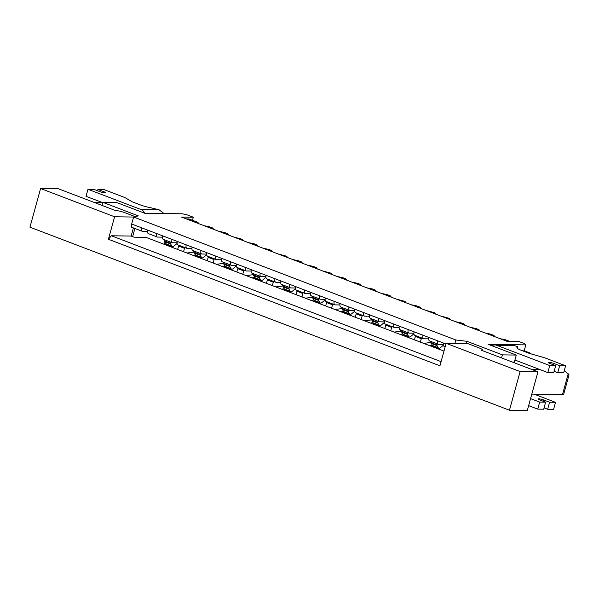 <?xml version="1.0" encoding="UTF-8"?>
<svg xmlns="http://www.w3.org/2000/svg" width="599" height="599" viewBox="0 0 599 599"><rect width="100%" height="100%" fill="white"/><g stroke="black" fill="none" stroke-linecap="round" stroke-linejoin="round"><path stroke-width="0.9" d="M177.117 242.797L172.43 242.73A3.691 1.894 -69.1 0 1 172.078 242.67A3.691 1.894 -69.1 0 1 171.411 239.188L156.616 233.543A3.691 1.894 110.9 0 0 157.275 237.017A3.691 1.894 110.9 0 0 157.627 237.084L162.314 237.152M157.275 237.017L148.395 233.625A3.691 1.894 -69.1 0 1 147.736 230.151L131.668 224.019L131.683 227.246L142.48 231.371A3.691 1.894 -69.1 0 1 141.813 227.89M203.997 225.666L209.598 226.834L212.555 227.964L213.536 229.065L212.877 229.058M206.715 254.096L202.028 254.028A3.691 1.894 -69.1 0 1 201.676 253.969A3.691 1.894 -69.1 0 1 201.017 250.487L186.214 244.841A3.691 1.894 110.9 0 0 186.881 248.315A3.691 1.894 110.9 0 0 187.225 248.383L191.912 248.45M186.881 248.315L178 244.924A3.691 1.894 -69.1 0 1 177.334 241.449L171.411 239.188M233.595 236.964L242.161 239.263L243.134 240.364L242.475 240.356M236.313 265.394L231.626 265.327A3.691 1.894 -69.1 0 1 231.281 265.267A3.691 1.894 -69.1 0 1 230.615 261.785L215.812 256.14A3.691 1.894 110.9 0 0 216.479 259.614A3.691 1.894 110.9 0 0 216.831 259.681L221.518 259.749M216.479 259.614L207.598 256.222A3.691 1.894 -69.1 0 1 206.932 252.748L201.017 250.487M263.201 248.263L268.801 249.431L271.759 250.562L272.74 251.662L272.081 251.655M265.911 276.693L261.224 276.626A3.691 1.894 -69.1 0 1 260.879 276.566A3.691 1.894 -69.1 0 1 260.213 273.084L245.418 267.439A3.691 1.894 110.9 0 0 246.077 270.913A3.691 1.894 110.9 0 0 246.429 270.98L251.116 271.048M246.077 270.913L237.197 267.528A3.691 1.894 -69.1 0 1 236.538 264.047L230.615 261.785M292.799 259.562L298.399 260.73L301.357 261.86L302.338 262.961L301.679 262.954M295.517 287.992L290.829 287.932A3.691 1.894 -69.1 0 1 290.478 287.864A3.691 1.894 -69.1 0 1 289.811 284.383L275.016 278.737A3.691 1.894 110.9 0 0 275.682 282.211A3.691 1.894 110.9 0 0 276.027 282.279L280.714 282.346M275.682 282.211L266.802 278.827A3.691 1.894 -69.1 0 1 266.136 275.345L260.213 273.084M322.397 270.86L330.962 273.159L331.936 274.26L331.277 274.252M325.115 299.298L320.428 299.23A3.691 1.894 -69.1 0 1 320.083 299.163A3.691 1.894 -69.1 0 1 319.417 295.689L304.614 290.036A3.691 1.894 110.9 0 0 305.28 293.51A3.691 1.894 110.9 0 0 305.625 293.577L310.312 293.645M305.28 293.51L296.4 290.126A3.691 1.894 -69.1 0 1 295.734 286.644L289.811 284.383M352.002 282.159L357.603 283.327L360.561 284.458L361.541 285.558L360.883 285.551M354.713 310.596L350.026 310.529A3.691 1.894 -69.1 0 1 349.681 310.462A3.691 1.894 -69.1 0 1 349.015 306.988L334.212 301.334A3.691 1.894 110.9 0 0 334.878 304.809A3.691 1.894 110.9 0 0 335.23 304.876L339.918 304.943M334.878 304.809L325.998 301.424A3.691 1.894 -69.1 0 1 325.332 297.943L319.417 295.689M381.6 293.458L387.201 294.626L390.159 295.756L391.14 296.857L390.481 296.849M384.318 321.895L379.631 321.828A3.691 1.894 -69.1 0 1 379.279 321.76A3.691 1.894 -69.1 0 1 378.613 318.286L363.818 312.633A3.691 1.894 110.9 0 0 364.477 316.107A3.691 1.894 110.9 0 0 364.828 316.175L369.516 316.242M364.477 316.107L355.596 312.723A3.691 1.894 -69.1 0 1 354.937 309.241L349.015 306.988M411.199 304.756L416.799 305.924L419.757 307.055L420.738 308.156L420.079 308.148M413.916 333.194L409.229 333.126A3.691 1.894 -69.1 0 1 408.877 333.059A3.691 1.894 -69.1 0 1 408.219 329.585L393.416 323.932A3.691 1.894 110.9 0 0 394.082 327.406A3.691 1.894 110.9 0 0 394.427 327.473L399.114 327.541M394.082 327.406L385.202 324.022A3.691 1.894 -69.1 0 1 384.536 320.54L378.613 318.286M440.797 316.055L449.362 318.354L450.336 319.454L449.677 319.447M443.515 344.492L438.827 344.425A3.691 1.894 -69.1 0 1 438.483 344.358A3.691 1.894 -69.1 0 1 437.817 340.883L423.014 335.23A3.691 1.894 110.9 0 0 423.68 338.705A3.691 1.894 110.9 0 0 424.032 338.772L428.719 338.839M423.68 338.705L414.8 335.32A3.691 1.894 -69.1 0 1 414.134 331.839L408.219 329.585M470.402 327.353L476.003 328.522L478.96 329.652L479.941 330.753L479.282 330.745M162.531 235.804A3.691 1.894 110.9 0 0 163.198 239.278L172.078 242.67M218.8 231.311L224.4 232.479L227.358 233.61L228.339 234.711L227.68 234.703M192.137 247.102A3.691 1.894 110.9 0 0 192.796 250.577L201.676 253.969M248.398 242.61L253.998 243.778L256.956 244.909L257.937 246.009L257.278 246.002M221.735 258.401A3.691 1.894 110.9 0 0 222.401 261.875L231.281 265.267M277.996 253.909L286.562 256.207L287.535 257.308L286.876 257.3M251.333 269.7A3.691 1.894 110.9 0 0 251.999 273.174L260.879 276.566M307.601 265.207L313.202 266.375L316.16 267.506L317.141 268.607L316.482 268.599M280.931 280.998A3.691 1.894 110.9 0 0 281.597 284.473L290.478 287.864M337.2 276.513L342.8 277.674L345.758 278.805L346.739 279.905L346.08 279.898M310.537 292.297A3.691 1.894 110.9 0 0 311.203 295.771L320.083 299.163M366.798 287.812L372.398 288.973L375.363 290.103L376.337 291.211L375.678 291.196M340.135 303.596A3.691 1.894 110.9 0 0 340.801 307.07L349.681 310.462M396.403 299.111L404.961 301.402L405.942 302.51L405.283 302.495M369.733 314.894A3.691 1.894 110.9 0 0 370.399 318.368L379.279 321.76M426.001 310.409L434.56 312.7L435.54 313.809L434.881 313.794M399.338 326.193A3.691 1.894 110.9 0 0 399.997 329.667L408.877 333.059M455.599 321.708L461.2 322.876L464.158 324.007L465.138 325.107L464.48 325.092M428.936 337.492A3.691 1.894 110.9 0 0 429.603 340.966L438.483 344.358M485.197 333.007L490.798 334.175L493.763 335.305L494.737 336.406L494.078 336.391M445.132 346.896L444.398 346.619A3.691 1.894 -69.1 0 1 443.739 343.137L437.817 340.883M500 338.652L505.601 339.82L509.682 341.378M454.866 343.444L455.817 339.985L133.599 216.988L138.354 215.895L102.833 202.335L116.7 202.529L144.823 213.266L182.463 213.806L187.405 214.966L193.327 217.22L181.437 217.055L507.039 341.34L518.929 341.512L524.844 343.774L525.825 344.874L488.185 344.335L516.308 355.065L502.434 354.87L466.913 341.31L466.284 343.609M455.817 339.985L466.913 341.31M193.327 217.22L192.481 220.297M101.987 205.405L102.833 202.335M501.588 357.947L502.434 354.87M134.887 228.474L132.641 236.62M516.308 355.065L514.369 362.096L512.392 362.066M147.511 231.499L142.824 231.431A3.691 1.894 -69.1 0 1 142.48 231.371M164.942 242.116L164.321 244.37M198.359 257.36L198.591 256.522M213.162 263.013L214.098 259.614L208.175 257.353L207.239 260.752M222.843 263.485L222.978 263.006L223.921 263.365M227.964 268.659L228.197 267.82M242.76 274.312L243.696 270.913L237.781 268.651L236.845 272.051M252.449 274.784L252.576 274.305L253.519 274.664M257.563 279.958L257.795 279.119M272.365 285.611L273.301 282.211L267.379 279.95L266.443 283.349M282.047 286.082L282.181 285.603L283.117 285.963L275.727 286.891M287.161 291.256L287.393 290.418M301.963 296.909L302.899 293.51L296.977 291.249L296.041 294.648M311.645 297.381L311.779 296.902L312.723 297.261M316.766 302.555L316.991 301.724M331.561 308.208L332.497 304.809L326.582 302.547L325.646 305.947M341.25 308.68L341.378 308.2L342.321 308.56M346.364 313.854L346.596 313.022M361.167 319.507L362.103 316.107L356.18 313.846L355.244 317.245M370.848 319.978L370.983 319.499L371.919 319.859M375.962 325.152L376.194 324.321M390.765 330.805L391.701 327.406L385.778 325.145L384.843 328.544M400.446 331.277L400.581 330.798L401.525 331.157M405.56 336.458L405.793 335.62M420.363 342.104L421.299 338.705L415.377 336.443L414.441 339.843M430.045 342.576L430.179 342.096L431.123 342.456M435.166 347.757L435.398 346.918M183.564 251.715L184.499 248.315L178.577 246.054L177.641 249.454M193.245 252.186L193.38 251.707L194.316 252.067L186.925 252.995M531.141 353.919A3.691 1.894 110.9 0 0 530.452 353.17L524.529 350.909A3.691 1.894 110.9 0 0 524.177 350.849L525.825 344.874M133.599 216.988L131.668 224.019M186.237 218.882L188.88 218.92L197.76 222.311L198.741 223.412L198.074 223.405M114.596 216.771L108.404 239.263L439.928 365.809L446.12 343.324L467.909 343.631L479.14 347.922A7.383 1.168 -164.6 0 1 482.292 349.823A7.383 1.168 -164.6 0 1 482.217 349.936L481.708 350.355L537.947 371.822L527.307 410.472L509.472 410.218L29.95 227.178L40.597 188.528L114.596 216.771L133.584 217.048M40.597 188.528L58.425 188.782L114.664 210.249L117.509 210.721A7.383 1.168 -164.6 0 1 125.161 212.802L135.187 216.628M133.412 227.905L131.166 236.058L134.124 237.189L145.954 237.361L443.971 351.119M446.12 343.324L520.119 371.567L509.472 410.218M537.947 371.822L520.119 371.567M108.404 239.263L111.354 235.774L131.166 236.058M111.354 235.774L441.074 361.639M101.733 202.305L93.549 202.185M568.211 373.783L562.498 394.546A7.383 1.168 15.4 0 0 563.689 394.247L569.043 374.817L564.265 370.624M562.498 394.546L531.815 394.105M516.136 360.493L514.818 360.471M539.819 369.531L531.635 369.411M97.532 190.752L97.892 189.434L103.837 189.516L123.963 197.198A4.605 0.726 15.4 0 1 125.416 197.857L131.503 201.429A4.605 0.726 -164.6 0 0 132.948 202.088L140.054 204.798A10.625 1.677 -164.6 0 0 150.506 207.696L159.057 209.777L163.991 213.543M144.718 213.229A7.75 6.537 -89.2 0 0 140.975 209.515L87.986 189.291L93.931 189.374L99.853 191.635A3.691 0.584 15.4 0 0 103.44 192.638A3.691 0.584 15.4 0 0 105.394 192.646A3.691 0.584 15.4 0 0 103.814 191.695L97.892 189.434M87.986 189.291L86.054 196.322L102.736 202.687M555.535 402.326L553.603 409.349L547.658 409.267L549.59 402.236L555.535 402.326L535.409 394.644A4.605 0.726 -164.6 0 0 533.934 394.135M544.057 407.889L547.658 409.267M537.752 409.124L539.684 402.094L545.629 402.184L543.697 409.207L537.752 409.124L528.632 405.643M539.684 402.094L530.572 398.62M545.629 402.184L539.714 399.922A3.691 0.584 -164.6 0 1 538.134 398.971A3.691 0.584 -164.6 0 1 540.081 398.979A3.691 0.584 -164.6 0 1 543.675 399.982L549.59 402.236M565.606 365.779L559.661 365.697L557.721 372.72L563.666 372.81L565.606 365.779L545.472 358.097A4.605 0.726 15.4 0 0 543.45 357.431L530.594 353.769A4.605 0.726 -164.6 0 1 528.565 353.103L521.459 350.385A10.625 1.677 -164.6 0 1 516.922 347.652A10.625 1.677 -164.6 0 1 516.952 347.577L517.551 346.619L513.118 345.219L494.849 344.957A7.75 6.537 -89.2 0 0 491.891 345.75M514.855 345.586L496.766 345.331L549.755 365.555L555.7 365.637L549.777 363.383A3.691 0.584 15.4 0 1 548.197 362.425A3.691 0.584 15.4 0 1 550.152 362.44A3.691 0.584 15.4 0 1 553.738 363.436L559.661 365.697M557.721 372.72L554.12 371.35M514.938 360.029L547.815 372.585L553.761 372.668L555.7 365.637M530.452 353.17A3.691 1.894 110.9 0 0 530.1 353.103L528.52 353.081M530.1 353.103L524.177 350.849L522.598 350.827M496.766 345.331A7.75 6.537 -89.2 0 0 494.849 344.957M549.755 365.555L547.815 372.585M517.551 346.619L517.222 348.229M443.537 345.114L440.325 347.772A3.691 1.894 110.9 0 1 438.79 348.214L432.875 345.952A3.691 1.894 110.9 0 1 432.298 345.436L431.108 342.733A3.691 1.894 110.9 0 1 431.258 341.602M438.79 348.214A3.691 1.894 110.9 0 1 438.221 347.697L437.008 345.623L431.093 343.362M437.008 345.623L437.023 344.994L431.108 342.733M437.173 343.856A3.691 1.894 110.9 0 0 437.023 344.994M423.725 343.384L431.093 342.441M429.648 345.645L432.231 345.316M413.931 333.815L410.719 336.473A3.691 1.894 110.9 0 1 409.192 336.915L403.269 334.654A3.691 1.894 110.9 0 1 402.7 334.137L401.502 331.434A3.691 1.894 110.9 0 1 401.652 330.304M409.192 336.915A3.691 1.894 110.9 0 1 408.615 336.398L407.41 334.324L401.487 332.063M407.41 334.324L407.425 333.695L401.502 331.434M407.575 332.557A3.691 1.894 110.9 0 0 407.425 333.695M394.127 332.086L401.495 331.142M400.05 334.347L402.625 334.017M384.333 322.517L381.121 325.175A3.691 1.894 110.9 0 1 379.594 325.616L373.671 323.355A3.691 1.894 110.9 0 1 373.095 322.839L371.904 320.136A3.691 1.894 110.9 0 1 372.054 319.005M379.594 325.616A3.691 1.894 110.9 0 1 379.017 325.1L377.812 323.026L371.889 320.764M377.812 323.026L377.827 322.397L371.904 320.136M377.976 321.259A3.691 1.894 110.9 0 0 377.827 322.397M364.529 320.787L371.889 319.844M370.444 323.048L373.027 322.719M354.735 311.218L351.523 313.876A3.691 1.894 110.9 0 1 349.996 314.318L344.073 312.057A3.691 1.894 110.9 0 1 343.497 311.54L342.306 308.837A3.691 1.894 110.9 0 1 342.456 307.706M349.996 314.318A3.691 1.894 110.9 0 1 349.419 313.794L348.206 311.727L342.291 309.466M348.206 311.727L348.229 311.098L342.306 308.837M348.378 309.96A3.691 1.894 110.9 0 0 348.229 311.098M334.923 309.488L342.291 308.545M340.846 311.75L343.429 311.42M325.13 299.919L321.925 302.577A3.691 1.894 110.9 0 1 320.39 303.019L314.475 300.758A3.691 1.894 110.9 0 1 313.898 300.241L312.708 297.538A3.691 1.894 110.9 0 1 312.858 296.408M320.39 303.019A3.691 1.894 110.9 0 1 319.814 302.495L318.608 300.428L312.685 298.167M318.608 300.428L318.623 299.799L312.708 297.538M318.773 298.661A3.691 1.894 110.9 0 0 318.623 299.799M305.325 298.19L312.693 297.246M311.248 300.451L313.831 300.121M295.532 288.621L292.319 291.279A3.691 1.894 110.9 0 1 290.792 291.72L284.869 289.459A3.691 1.894 110.9 0 1 284.293 288.943L283.102 286.24A3.691 1.894 110.9 0 1 283.252 285.102M290.792 291.72A3.691 1.894 110.9 0 1 290.216 291.196L289.01 289.13L283.087 286.869M289.01 289.13L289.025 288.501L283.102 286.24M289.175 287.363A3.691 1.894 110.9 0 0 289.025 288.501M281.642 289.152L284.226 288.823M265.934 277.322L262.721 279.98A3.691 1.894 110.9 0 1 261.194 280.422L255.271 278.161A3.691 1.894 110.9 0 1 254.695 277.644L253.504 274.941A3.691 1.894 110.9 0 1 253.654 273.803M261.194 280.422A3.691 1.894 110.9 0 1 260.617 279.898L259.404 277.831L253.489 275.57M259.404 277.831L259.427 277.195L253.504 274.941M259.577 276.064A3.691 1.894 110.9 0 0 259.427 277.195M246.129 275.592L253.489 274.649M252.044 277.854L254.627 277.524M236.335 266.023L233.123 268.681A3.691 1.894 110.9 0 1 231.588 269.123L225.673 266.862A3.691 1.894 110.9 0 1 225.097 266.345L223.906 263.642A3.691 1.894 110.9 0 1 224.056 262.504M231.588 269.123A3.691 1.894 110.9 0 1 231.019 268.599L229.806 266.533L223.884 264.271M229.806 266.533L229.821 265.896L223.906 263.642M229.971 264.765A3.691 1.894 110.9 0 0 229.821 265.896M216.524 264.294L223.891 263.35M222.446 266.555L225.029 266.226M206.73 254.725L203.518 257.383A3.691 1.894 110.9 0 1 201.99 257.825L196.068 255.563A3.691 1.894 110.9 0 1 195.499 255.039L194.301 252.344A3.691 1.894 110.9 0 1 194.45 251.206M201.99 257.825A3.691 1.894 110.9 0 1 201.414 257.3L200.208 255.234L194.286 252.973M200.208 255.234L200.223 254.597L194.301 252.344M200.373 253.467A3.691 1.894 110.9 0 0 200.223 254.597M192.848 255.256L195.424 254.927M177.132 243.426L173.92 246.084A3.691 1.894 110.9 0 1 172.392 246.526L166.47 244.265A3.691 1.894 110.9 0 1 165.893 243.741L164.703 241.045A3.691 1.894 110.9 0 1 164.852 239.907M172.392 246.526A3.691 1.894 110.9 0 1 171.816 246.002L170.61 243.935L164.688 241.674M170.61 243.935L170.625 243.299L164.703 241.045M170.775 242.168A3.691 1.894 110.9 0 0 170.625 243.299M156.616 233.543L147.736 230.151M186.214 244.841L177.334 241.449M215.812 256.14L206.932 252.748M245.418 267.439L236.538 264.047M275.016 278.737L266.136 275.345M304.614 290.036L295.734 286.644M334.212 301.334L325.332 297.943M363.818 312.633L354.937 309.241M393.416 323.932L384.536 320.54M423.014 335.23L414.134 331.839M445.941 343.983L443.739 343.137M482.217 349.936L482.068 350.49M140.975 209.515L159.057 209.777M103.552 192.653L103.814 191.695M553.379 364.754L553.738 363.436M543.675 399.982L543.308 401.3M438.221 347.697L432.298 345.436M408.615 336.398L402.7 334.137M379.017 325.1L373.095 322.839M349.419 313.794L343.497 311.54M319.814 302.495L313.898 300.241M290.216 291.196L284.293 288.943M260.617 279.898L254.695 277.644M231.019 268.599L225.097 266.345M201.414 257.3L195.499 255.039M171.816 246.002L165.893 243.741M482.292 349.823L482.105 350.505"/></g></svg>
